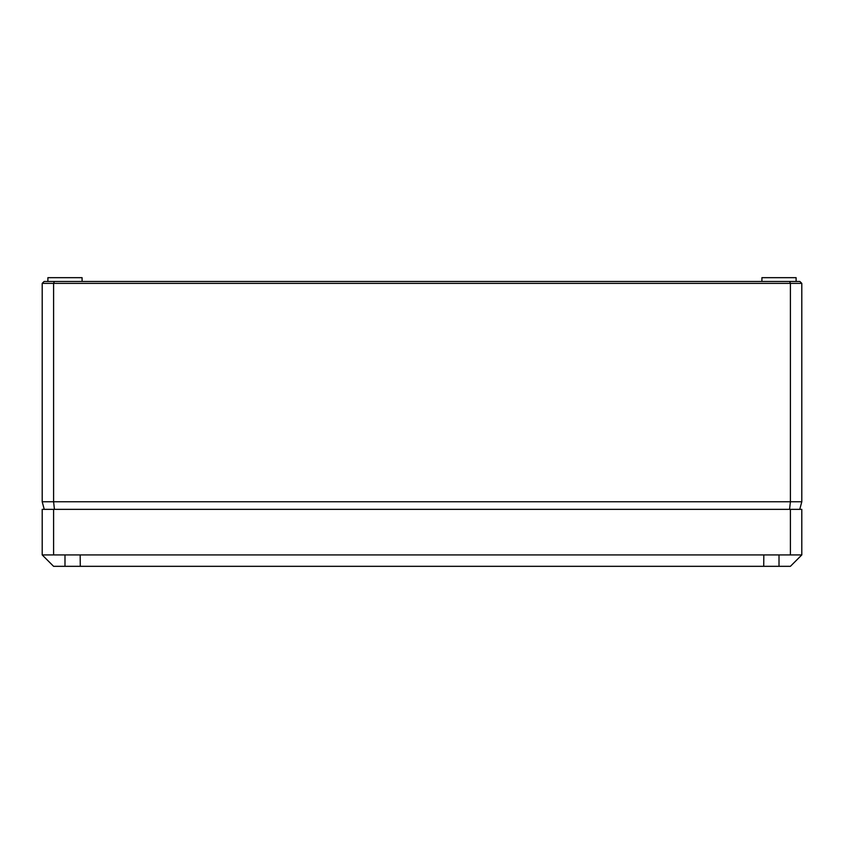 <?xml version="1.0" encoding="UTF-8"?>
<svg xmlns="http://www.w3.org/2000/svg" width="844" height="844" viewBox="0 0 844 844"><rect width="100%" height="100%" fill="white"/><g stroke="black" fill="none" stroke-linecap="round" stroke-linejoin="round"><path stroke-width="1.27" d="M789.615 281.474L790.406 283.373L42.2 283.373L44.099 281.474L799.901 281.474L801.8 283.373L801.8 501.758L799.764 509.354M796.135 281.474L796.103 277.676L761.921 277.676L761.889 281.474M47.865 281.474L47.897 277.676L82.079 277.676L82.111 281.474M801.8 283.373L790.406 283.373L790.406 501.758L801.8 501.758M54.385 281.474L53.594 283.373L53.594 501.758L790.406 501.758L789.562 509.354M42.2 283.373L42.2 501.758L53.594 501.758L54.438 509.354M42.2 501.758L44.236 509.354M42.2 554.93L42.2 509.354L801.8 509.354L801.8 554.93L42.2 554.93L53.594 566.324L80.275 566.324L80.18 554.93M80.275 566.324L763.725 566.324L763.82 554.93M790.406 509.354L790.406 554.93M53.594 509.354L53.594 554.93M763.725 566.324L790.406 566.324L801.8 554.93M64.988 566.324L64.988 554.93M779.012 566.324L779.012 554.93"/></g></svg>
